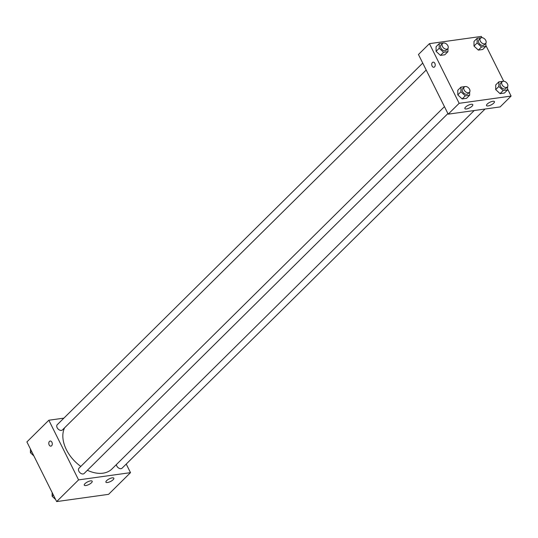 <?xml version="1.0" encoding="UTF-8"?>
<svg xmlns="http://www.w3.org/2000/svg" width="538" height="538" viewBox="0 0 538 538"><rect width="100%" height="100%" fill="white"/><g stroke="black" fill="none" stroke-linecap="round" stroke-linejoin="round"><path stroke-width="0.81" d="M126.228 464.065L130.505 472.646L108.582 494.341L56.645 501.584L26.9 441.927L48.83 420.232L63.894 418.134M51.621 445.773A2.576 1.728 82.1 0 1 50.895 446.15A2.576 1.728 82.1 0 1 48.823 443.837A2.576 1.728 82.1 0 1 50.182 441.046A2.576 1.728 82.1 0 1 52.119 442.781A2.576 1.728 82.1 0 1 51.621 445.773M130.505 472.646L78.575 479.889L56.645 501.584M78.575 479.889L48.83 420.232M50.182 441.046A2.576 1.728 -97.9 0 0 48.83 443.837A2.576 1.728 -97.9 0 0 50.895 446.15M112.227 477.858A4.418 1.466 -26.5 0 1 113.827 478.208A4.418 1.466 -26.5 0 1 110.532 481.497A4.418 1.466 -26.5 0 1 105.925 482.156A4.418 1.466 -26.5 0 1 107.768 479.714A4.418 1.466 -26.5 0 1 112.227 477.858M90.586 480.878A4.418 1.466 -26.5 0 1 92.193 481.228A4.418 1.466 -26.5 0 1 88.891 484.516A4.418 1.466 -26.5 0 1 84.284 485.175A4.418 1.466 -26.5 0 1 86.127 482.734A4.418 1.466 -26.5 0 1 90.586 480.878M422.733 63.087L57.263 424.69A3.679 2.441 45.3 0 0 58.117 429.028A3.679 2.441 45.3 0 0 62.442 429.929L426.19 70.021M116.369 464.59A3.679 2.441 45.3 0 0 116.773 465.948A3.679 2.441 45.3 0 0 122.065 468.188L485.068 109.019M444.449 106.638L78.978 468.242A3.679 2.441 45.3 0 0 78.864 471.234A3.679 2.441 45.3 0 0 84.157 473.474L447.905 113.572M64.607 427.784A31.688 21.022 45.3 0 0 66.382 449.687A31.688 21.022 45.3 0 0 80.821 466.419M87.385 470.279A31.688 21.022 45.3 0 0 111.951 468.961L474.207 110.539M448.201 114.164L500.138 106.921L511.1 96.073L459.163 103.316L448.201 114.164L418.456 54.506L429.418 43.659L481.355 36.416L481.981 37.667M493.716 103.155A4.418 1.466 -26.5 0 1 489.553 105.582A4.418 1.466 -26.5 0 1 486.52 105.582A4.418 1.466 -26.5 0 1 488.363 103.141A4.418 1.466 -26.5 0 1 492.821 101.285A4.418 1.466 -26.5 0 1 494.422 101.635A4.418 1.466 -26.5 0 1 493.716 103.155M465.585 107.082A4.418 1.466 -26.5 0 1 471.18 104.305A4.418 1.466 -26.5 0 1 472.788 104.654A4.418 1.466 -26.5 0 1 469.486 107.943A4.418 1.466 -26.5 0 1 464.879 108.602A4.418 1.466 -26.5 0 1 465.585 107.082M440.434 55.394L444.805 54.782L440.434 55.394L436.076 51.345L440.434 55.394L443.561 52.294L439.21 48.245L439.223 43.591L443.514 42.993M436.096 46.692L436.076 51.345L436.096 46.692L439.223 43.591M478.343 50.101L482.714 49.489L478.343 50.101L473.985 46.053L478.343 50.101L481.476 47.001L477.119 42.953L477.139 38.299L481.423 37.7M474.005 41.399L473.985 46.053L474.005 41.399L477.139 38.299M500.058 93.652L504.429 93.04L500.058 93.652L495.7 89.604L500.058 93.652L503.191 90.552L498.834 86.504L498.854 81.85L503.138 81.251M495.72 84.95L495.7 89.604L495.72 84.95L498.854 81.85M459.163 103.316L429.418 43.659M485.854 45.427L503.696 81.218M507.563 88.978L511.1 96.073M457.791 94.896L462.142 98.938L466.513 98.333L462.142 98.938L457.791 94.896L457.804 90.243L457.791 94.896L460.918 91.796L460.938 87.143L465.222 86.544M434.852 63.343A2.576 1.728 82.1 0 1 433.836 67.257A2.576 1.728 82.1 0 1 431.765 64.943A2.576 1.728 82.1 0 1 433.124 62.152A2.576 1.728 82.1 0 1 434.852 63.343M433.124 62.152A2.576 1.728 -97.9 0 0 431.772 64.943A2.576 1.728 -97.9 0 0 433.836 67.257M447.946 48.447L447.939 51.682L443.561 52.294M442.559 43.47L440.992 45.017A3.679 2.441 45.3 0 0 440.878 48.017A3.679 2.441 45.3 0 0 446.17 50.256L447.737 48.702A3.679 2.441 45.3 0 0 446.883 44.372A3.679 2.441 45.3 0 0 442.559 43.47A3.679 2.441 45.3 0 0 442.444 46.463A3.679 2.441 45.3 0 0 447.737 48.702M447.939 51.682L444.805 54.782M439.21 48.245L436.076 51.345M485.861 43.154L485.848 46.389L481.476 47.001M480.468 38.178L478.901 39.731A3.679 2.441 45.3 0 0 478.786 42.724A3.679 2.441 45.3 0 0 484.079 44.963L485.646 43.41A3.679 2.441 45.3 0 0 484.792 39.079A3.679 2.441 45.3 0 0 480.468 38.178A3.679 2.441 45.3 0 0 480.353 41.17A3.679 2.441 45.3 0 0 485.646 43.41M485.848 46.389L482.714 49.489M477.119 42.953L473.985 46.053M469.661 91.998L469.647 95.233L465.276 95.845L460.918 91.796M464.274 87.022L462.707 88.568A3.679 2.441 45.3 0 0 462.586 91.568A3.679 2.441 45.3 0 0 467.885 93.8L469.452 92.254A3.679 2.441 45.3 0 0 468.598 87.923A3.679 2.441 45.3 0 0 464.274 87.022A3.679 2.441 45.3 0 0 464.153 90.014A3.679 2.441 45.3 0 0 469.452 92.254M469.647 95.233L466.513 98.333M465.276 95.845L462.142 98.938M460.938 87.143L457.804 90.243M507.576 86.705L507.563 89.94L503.191 90.552M502.183 81.729L500.616 83.282A3.679 2.441 45.3 0 0 500.501 86.275A3.679 2.441 45.3 0 0 505.794 88.514L507.361 86.961A3.679 2.441 45.3 0 0 506.507 82.63A3.679 2.441 45.3 0 0 502.183 81.729A3.679 2.441 45.3 0 0 502.068 84.722A3.679 2.441 45.3 0 0 507.361 86.961M507.563 89.94L504.429 93.04M498.834 86.504L495.7 89.604M33.881 455.921L30.424 452.714L30.437 449.022M31.661 451.483L30.424 452.714M55.589 499.472L52.132 496.265L52.146 492.573M53.376 495.034L52.132 496.265"/></g></svg>
